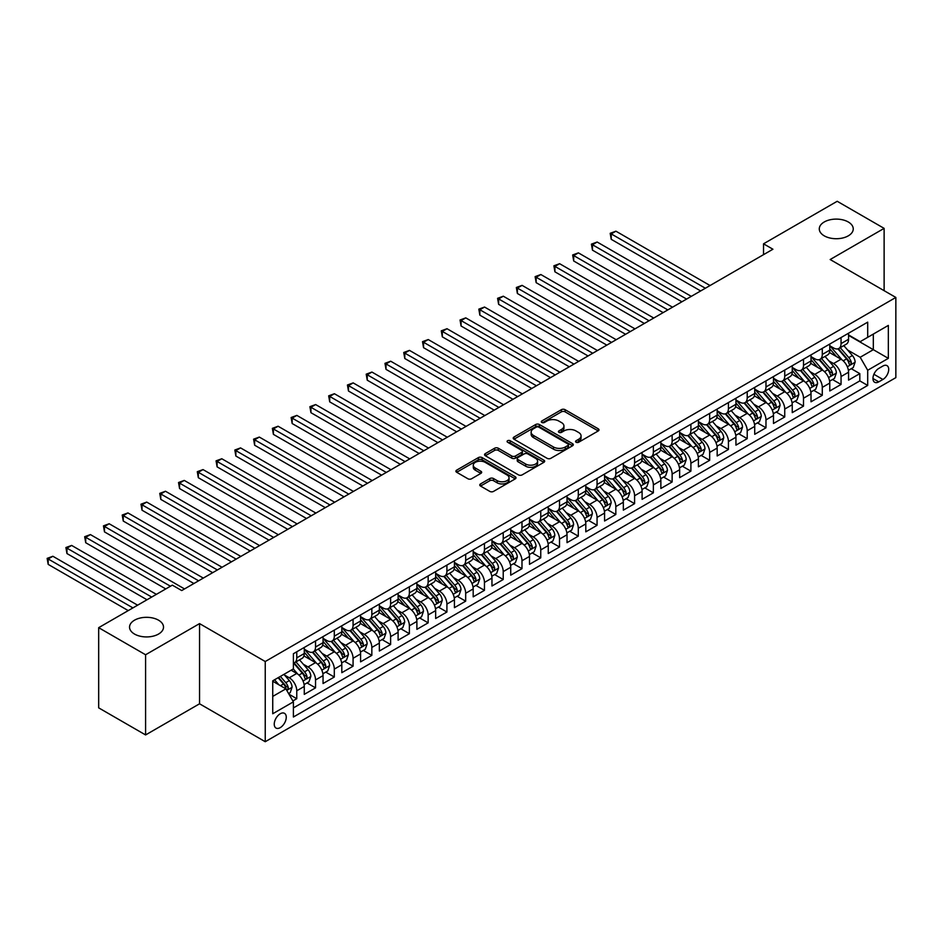 <?xml version="1.0" encoding="UTF-8"?>
<svg xmlns="http://www.w3.org/2000/svg" width="943" height="943" viewBox="0 0 943 943"><rect width="100%" height="100%" fill="white"/><g stroke="black" fill="none" stroke-linecap="round" stroke-linejoin="round"><path stroke-width="1.41" d="M576.09 442.243A1.827 1.049 0 0 0 578.672 442.243L598.239 430.951A2.605 1.509 0 0 0 599.005 429.878A2.605 1.509 0 0 0 598.239 428.817L565.081 409.675A2.605 1.509 0 0 0 561.403 409.675L541.824 420.979A1.827 1.049 0 0 0 541.294 421.721A1.827 1.049 0 0 0 541.824 422.464A1.827 1.049 0 0 0 544.406 422.464L546.94 421.002A8.334 4.809 0 0 1 558.727 421.002L561.498 422.594A8.334 4.809 0 0 1 563.938 426A8.334 4.809 0 0 1 561.498 429.407L558.963 430.868A1.827 1.049 0 0 0 558.421 431.611A1.827 1.049 0 0 0 558.963 432.354A1.827 1.049 0 0 0 561.533 432.354L564.067 430.892A8.334 4.809 0 0 1 575.867 430.892L578.625 432.483A8.334 4.809 0 0 1 581.065 435.89A8.334 4.809 0 0 1 578.625 439.297L576.09 440.758A1.827 1.049 0 0 0 575.56 441.501A1.827 1.049 0 0 0 576.09 442.243L576.09 440.758M158.542 620.188A16.986 9.807 0 0 0 140.024 618.066A16.986 9.807 0 0 0 129.545 627.13A16.986 9.807 0 0 0 134.519 634.061A16.986 9.807 0 0 0 153.025 636.183A16.986 9.807 0 0 0 163.516 627.13A16.986 9.807 0 0 0 158.542 620.188M848.276 221.982A16.986 9.807 0 0 0 829.757 219.849A16.986 9.807 0 0 0 819.278 228.913A16.986 9.807 0 0 0 824.253 235.844A16.986 9.807 0 0 0 842.759 237.978A16.986 9.807 0 0 0 853.25 228.913A16.986 9.807 0 0 0 848.276 221.982M280.248 727.631A8.499 4.904 120 0 0 285.8 720.146A8.499 4.904 120 0 0 284.503 713.344A8.499 4.904 120 0 0 280.248 713.757A8.499 4.904 120 0 0 274.708 721.242A8.499 4.904 120 0 0 276.004 728.055A8.499 4.904 120 0 0 280.248 727.631M480.529 483.912A2.605 1.509 0 0 0 479.763 484.973A2.605 1.509 0 0 0 480.529 486.046L489.83 491.409A2.605 1.509 0 0 0 493.519 491.409L515.255 478.867A2.605 1.509 0 0 0 516.01 477.795A2.605 1.509 0 0 0 515.255 476.734L482.097 457.591A2.605 1.509 0 0 0 478.407 457.591L456.671 470.144A2.605 1.509 0 0 0 455.905 471.205A2.605 1.509 0 0 0 456.671 472.266L467.905 478.761A2.605 1.509 0 0 0 471.594 478.761L480.895 473.386A2.605 1.509 0 0 0 481.661 472.325A2.605 1.509 0 0 0 480.895 471.252L475.319 468.034A6.966 4.02 0 0 1 473.28 465.194A6.966 4.02 0 0 1 477.582 461.481A6.966 4.02 0 0 1 485.173 462.353L507.004 474.954A6.966 4.02 0 0 1 509.055 477.795A6.966 4.02 0 0 1 504.753 481.519A6.966 4.02 0 0 1 497.15 480.647L493.519 478.537A2.605 1.509 0 0 0 489.83 478.537L480.529 483.912L480.529 486.046M199.551 623.606L145.587 654.76L98.673 627.673L98.673 707.851L145.587 734.939L199.551 703.796L265.242 741.717L265.242 661.526L199.551 623.606L199.551 703.796M884.121 290.68L884.121 228.371L830.158 259.525L895.85 297.446L265.242 661.526M884.121 228.371L837.195 201.283L763.535 243.813L763.535 254.645M98.673 627.673L172.333 585.143L181.716 590.554L772.918 249.235L763.535 243.813M547.129 458.333A2.605 1.509 0 0 0 550.806 458.333L572.542 445.78A2.605 1.509 0 0 0 573.309 444.719A2.605 1.509 0 0 0 572.542 443.658L539.384 424.515A2.605 1.509 0 0 0 535.707 424.515L513.959 437.057A2.605 1.509 0 0 0 513.204 438.13A2.605 1.509 0 0 0 513.959 439.19L547.129 458.333M508.336 442.644A1.827 1.049 0 0 1 510.187 442.904L510.187 440.735L543.899 460.196A2.605 1.509 0 0 1 544.665 461.257A2.605 1.509 0 0 1 543.899 462.318L522.163 474.871A2.605 1.509 0 0 1 518.473 474.871L485.315 455.728L485.315 453.607A2.605 1.509 0 0 0 484.549 454.667A2.605 1.509 0 0 0 485.315 455.728M485.315 453.607L494.615 448.231A2.605 1.509 0 0 1 498.305 448.231L511.754 455.999A2.605 1.509 0 0 0 515.432 455.999L521.609 452.428A2.605 1.509 0 0 0 522.375 451.367A2.605 1.509 0 0 0 521.609 450.306L507.605 442.22A1.827 1.049 0 0 1 507.075 441.477A1.827 1.049 0 0 1 508.194 440.499A1.827 1.049 0 0 1 510.187 440.735M292.872 700.944L296.762 698.704L288.982 694.201M284.55 675.07L289.265 677.781A10.621 6.13 60 0 1 296.762 690.783L304.271 686.457L304.271 694.366L315.54 687.86L306.994 682.932M303.316 664.226L308.031 666.949A10.621 6.13 60 0 1 315.54 679.95L323.048 675.624L323.048 683.534L334.305 677.027L325.759 672.1M322.082 653.393L326.797 656.116A10.621 6.13 60 0 1 334.305 669.117L341.814 664.78L341.814 672.689L353.071 666.194L344.537 661.267M340.847 642.56L345.562 645.283A10.621 6.13 60 0 1 353.071 658.285L360.58 653.947L360.58 661.856L371.837 655.361L363.303 650.422M359.625 631.727L364.328 634.439A10.621 6.13 60 0 1 371.837 647.44L379.345 643.114L379.345 651.024L390.614 644.517L382.068 639.59M378.391 620.883L383.106 623.606A10.621 6.13 60 0 1 390.614 636.608L398.111 632.281L398.111 640.191L409.38 633.684L400.834 628.757M397.156 610.05L401.871 612.773A10.621 6.13 60 0 1 409.38 625.775L416.889 621.437L416.889 629.346L428.146 622.851L419.611 617.913M415.922 599.218L420.637 601.94A10.621 6.13 60 0 1 428.146 614.942L435.654 610.604L435.654 618.514L446.911 612.019L438.377 607.08M434.699 588.385L439.403 591.096A10.621 6.13 60 0 1 446.911 604.098L454.42 599.772L454.42 607.681L465.677 601.174L457.143 596.247M453.465 577.54L458.18 580.263A10.621 6.13 60 0 1 465.677 593.265L473.186 588.927L473.186 596.848L484.454 590.342L475.909 585.414M472.231 566.708L476.946 569.431A10.621 6.13 60 0 1 484.454 582.432L491.963 578.094L491.963 586.004L503.22 579.509L494.674 574.57M490.997 555.875L495.712 558.598A10.621 6.13 60 0 1 503.22 571.599L510.729 567.262L510.729 575.171L521.986 568.664L513.452 563.737M509.762 545.03L514.477 547.753A10.621 6.13 60 0 1 521.986 560.755L529.495 556.429L529.495 564.338L540.752 557.832L532.217 552.904M528.54 534.198L533.243 536.921A10.621 6.13 60 0 1 540.752 549.922L548.26 545.584L548.26 553.506L559.517 546.999L550.983 542.072M547.305 523.365L552.02 526.088A10.621 6.13 60 0 1 559.517 539.09L567.026 534.752L567.026 542.661L578.295 536.166L569.749 531.227M566.071 512.532L570.786 515.255A10.621 6.13 60 0 1 578.295 528.257L585.803 523.919L585.803 531.828L597.06 525.322L588.515 520.395M584.837 501.688L589.552 504.411A10.621 6.13 60 0 1 597.06 517.412L604.569 513.086L604.569 520.996L615.826 514.489L607.292 509.562M603.603 490.855L608.318 493.578A10.621 6.13 60 0 1 615.826 506.58L623.335 502.242L623.335 510.151L634.592 503.656L626.058 498.729M622.38 480.022L627.083 482.745A10.621 6.13 60 0 1 634.592 495.747L642.1 491.409L642.1 499.319L653.369 492.824L644.823 487.885M641.146 469.19L645.861 471.901A10.621 6.13 60 0 1 653.369 484.914L660.866 480.576L660.866 488.486L672.135 481.979L663.589 477.052M659.911 458.345L664.626 461.068A10.621 6.13 60 0 1 672.135 474.07L679.644 469.744L679.644 477.653L690.901 471.146L682.367 466.219M678.677 447.512L683.392 450.235A10.621 6.13 60 0 1 690.901 463.237L698.409 458.899L698.409 466.809L709.666 460.314L701.132 455.386M697.455 436.68L702.158 439.403A10.621 6.13 60 0 1 709.666 452.404L717.175 448.066L717.175 455.976L728.432 449.481L719.898 444.542M716.22 425.847L720.935 428.558A10.621 6.13 60 0 1 728.432 441.572L735.941 437.234L735.941 445.143L747.21 438.636L738.664 433.709M734.986 415.003L739.701 417.725A10.621 6.13 60 0 1 747.21 430.727L754.718 426.401L754.718 434.31L765.975 427.804L757.429 422.877M753.752 404.17L758.467 406.893A10.621 6.13 60 0 1 765.975 419.894L773.484 415.557L773.484 423.466L784.741 416.971L776.207 412.044M772.517 393.337L777.232 396.06A10.621 6.13 60 0 1 784.741 409.062L792.25 404.724L792.25 412.633L803.507 406.138L794.973 401.199M791.295 382.504L795.998 385.216A10.621 6.13 60 0 1 803.507 398.229L811.015 393.891L811.015 401.801L822.284 395.294L813.738 390.367M810.061 371.66L814.776 374.383A10.621 6.13 60 0 1 822.284 387.384L829.781 383.058L829.781 390.968L841.05 384.461L841.05 376.552A10.621 6.13 -120 0 0 833.541 363.55L828.826 360.827M832.504 379.534L841.05 384.461M304.271 686.457A10.621 6.13 -120 0 0 296.762 673.455L291.139 670.202M323.048 675.624A10.621 6.13 -120 0 0 315.54 662.611L303.929 655.915M341.814 664.78A10.621 6.13 -120 0 0 334.305 651.778L322.695 645.083M360.58 653.947A10.621 6.13 -120 0 0 353.071 640.945L341.46 634.238M379.345 643.114A10.621 6.13 -120 0 0 371.837 630.113L360.238 623.406M398.111 632.281A10.621 6.13 -120 0 0 390.614 619.268L379.003 612.573M416.889 621.437A10.621 6.13 -120 0 0 409.38 608.435L397.769 601.74M435.654 610.604A10.621 6.13 -120 0 0 428.146 597.603L416.535 590.896M454.42 599.772A10.621 6.13 -120 0 0 446.911 586.77L435.312 580.063M473.186 588.927A10.621 6.13 -120 0 0 465.677 575.925L454.078 569.23M491.963 578.094A10.621 6.13 -120 0 0 484.454 565.093L472.844 558.397M510.729 567.262A10.621 6.13 -120 0 0 503.22 554.26L491.609 547.553M529.495 556.429A10.621 6.13 -120 0 0 521.986 543.427L510.375 536.72M548.26 545.584A10.621 6.13 -120 0 0 540.752 532.583L529.153 525.888M567.026 534.752A10.621 6.13 -120 0 0 559.517 521.75L547.918 515.055M585.803 523.919A10.621 6.13 -120 0 0 578.295 510.917L566.684 504.21M604.569 513.086A10.621 6.13 -120 0 0 597.06 500.085L585.45 493.378M623.335 502.242A10.621 6.13 -120 0 0 615.826 489.24L604.215 482.545M642.1 491.409A10.621 6.13 -120 0 0 634.592 478.407L622.993 471.712M660.866 480.576A10.621 6.13 -120 0 0 653.369 467.575L641.759 460.868M679.644 469.744A10.621 6.13 -120 0 0 672.135 456.742L660.524 450.035M698.409 458.899A10.621 6.13 -120 0 0 690.901 445.898L679.29 439.202M717.175 448.066A10.621 6.13 -120 0 0 709.666 435.065L698.068 428.37M735.941 437.234A10.621 6.13 -120 0 0 728.432 424.232L716.833 417.525M754.718 426.401A10.621 6.13 -120 0 0 747.21 413.388L735.599 406.692M773.484 415.557A10.621 6.13 -120 0 0 765.975 402.555L754.365 395.86M792.25 404.724A10.621 6.13 -120 0 0 784.741 391.722L773.13 385.015M811.015 393.891A10.621 6.13 -120 0 0 803.507 380.889L791.908 374.182M829.781 383.058A10.621 6.13 -120 0 0 822.284 370.045L810.674 363.35M882.896 366.037L878.77 368.43A8.228 4.75 120 0 0 873.395 375.679A8.228 4.75 120 0 0 874.656 382.269A8.228 4.75 120 0 0 878.77 381.856L882.896 379.475A8.228 4.75 120 0 0 888.271 372.226A8.228 4.75 120 0 0 887.009 365.636A8.228 4.75 120 0 0 882.896 366.037M265.242 741.717L895.85 377.636L895.85 297.446M272.739 696.417L285.882 688.838L293.391 701.84L293.391 717.01L867.701 385.439L867.701 370.269L860.193 357.267L847.592 349.994M293.391 701.84L272.739 713.757L272.739 680.822L293.391 668.905L293.391 653.735L867.701 322.152L867.701 337.323L888.341 325.406L888.341 358.352L867.701 370.269M304.271 649.185L308.031 651.342A10.621 6.13 60 0 0 313.335 651.872L320.844 647.535A10.621 6.13 -120 0 0 323.048 642.678L323.048 636.608M323.048 638.34L326.797 640.509A10.621 6.13 60 0 0 332.101 641.04L339.61 636.702A10.621 6.13 -120 0 0 341.814 631.845L341.814 625.775M341.814 627.508L345.562 629.676A10.621 6.13 60 0 0 350.879 630.195L358.375 625.869A10.621 6.13 -120 0 0 360.58 621.001L360.58 614.942M360.58 616.675L364.328 618.844A10.621 6.13 60 0 0 369.644 619.362L377.153 615.025A10.621 6.13 -120 0 0 379.345 610.168L379.345 604.098M379.345 605.83L383.106 607.999A10.621 6.13 60 0 0 388.41 608.53L395.919 604.192A10.621 6.13 -120 0 0 398.111 599.335L398.111 593.265M398.111 594.998L401.871 597.167A10.621 6.13 60 0 0 407.176 597.697L414.684 593.359A10.621 6.13 -120 0 0 416.889 588.503L416.889 582.432M416.889 584.165L420.637 586.334A10.621 6.13 60 0 0 425.941 586.852L433.45 582.526A10.621 6.13 -120 0 0 435.654 577.658L435.654 571.599M435.654 573.332L439.403 575.501A10.621 6.13 60 0 0 444.719 576.02L452.227 571.682A10.621 6.13 -120 0 0 454.42 566.826L454.42 560.755M454.42 562.488L458.18 564.657A10.621 6.13 60 0 0 463.484 565.187L470.993 560.849A10.621 6.13 -120 0 0 473.186 555.993L473.186 549.922M473.186 551.655L476.946 553.824A10.621 6.13 60 0 0 482.25 554.354L489.759 550.017A10.621 6.13 -120 0 0 491.963 545.16L491.963 539.09M491.963 540.822L495.712 542.991A10.621 6.13 60 0 0 501.016 543.51L508.525 539.184A10.621 6.13 -120 0 0 510.729 534.316L510.729 528.257M510.729 529.99L514.477 532.158A10.621 6.13 60 0 0 519.793 532.677L527.29 528.339A10.621 6.13 -120 0 0 529.495 523.483L529.495 517.412M529.495 519.145L533.243 521.314A10.621 6.13 60 0 0 538.559 521.844L546.068 517.507A10.621 6.13 -120 0 0 548.26 512.65L548.26 506.58M548.26 508.312L552.02 510.481A10.621 6.13 60 0 0 557.325 511.012L564.833 506.674A10.621 6.13 -120 0 0 567.026 501.817L567.026 495.747M567.026 497.48L570.786 499.649A10.621 6.13 60 0 0 576.09 500.167L583.599 495.841A10.621 6.13 -120 0 0 585.803 490.973L585.803 484.914M585.803 486.647L589.552 488.816A10.621 6.13 60 0 0 594.856 489.334L602.365 484.997A10.621 6.13 -120 0 0 604.569 480.14L604.569 474.07M604.569 475.802L608.318 477.971A10.621 6.13 60 0 0 613.634 478.502L621.131 474.164A10.621 6.13 -120 0 0 623.335 469.308L623.335 463.237M623.335 464.97L627.083 467.139A10.621 6.13 60 0 0 632.399 467.669L639.908 463.331A10.621 6.13 -120 0 0 642.1 458.475L642.1 452.404M642.1 454.137L645.861 456.306A10.621 6.13 60 0 0 651.165 456.825L658.674 452.499A10.621 6.13 -120 0 0 660.866 447.63L660.866 441.572M660.866 443.304L664.626 445.461A10.621 6.13 60 0 0 669.931 445.992L677.439 441.654A10.621 6.13 -120 0 0 679.644 436.798L679.644 430.727M679.644 432.46L683.392 434.629A10.621 6.13 60 0 0 688.696 435.159L696.205 430.821A10.621 6.13 -120 0 0 698.409 425.965L698.409 419.894M698.409 421.627L702.158 423.796A10.621 6.13 60 0 0 707.474 424.326L714.983 419.989A10.621 6.13 -120 0 0 717.175 415.132L717.175 409.062M717.175 410.794L720.935 412.963A10.621 6.13 60 0 0 726.24 413.482L733.748 409.156A10.621 6.13 -120 0 0 735.941 404.288L735.941 398.217M735.941 399.962L739.701 402.119A10.621 6.13 60 0 0 745.005 402.649L752.514 398.311A10.621 6.13 -120 0 0 754.718 393.455L754.718 387.384M754.718 389.117L758.467 391.286A10.621 6.13 60 0 0 763.771 391.816L771.28 387.479A10.621 6.13 -120 0 0 773.484 382.622L773.484 376.552M773.484 378.284L777.232 380.453A10.621 6.13 60 0 0 782.549 380.984L790.045 376.646A10.621 6.13 -120 0 0 792.25 371.79L792.25 365.719M792.25 367.452L795.998 369.621A10.621 6.13 60 0 0 801.314 370.139L808.823 365.813A10.621 6.13 -120 0 0 811.015 360.945L811.015 354.874M811.015 356.619L814.776 358.776A10.621 6.13 60 0 0 820.08 359.307L827.589 354.969A10.621 6.13 -120 0 0 829.781 350.112L829.781 344.042M293.391 707.91L859.816 380.889L859.816 373.628L848.559 380.123L848.559 372.214A10.621 6.13 -120 0 0 841.05 359.212L829.439 352.517M829.781 345.775L833.541 347.943A10.621 6.13 -120 0 0 838.846 348.474A10.621 6.13 -120 0 0 841.05 343.606L841.05 337.547M838.846 348.474L846.354 344.136A10.621 6.13 -120 0 0 848.559 339.28L848.559 333.209M296.762 651.778L296.762 657.849A10.621 6.13 60 0 1 294.57 662.705A10.621 6.13 60 0 1 293.391 663.141M294.57 662.705L302.078 658.379A10.621 6.13 -120 0 0 304.271 653.511L304.271 647.44M315.54 640.945L315.54 647.016A10.621 6.13 60 0 1 313.335 651.872M334.305 630.113L334.305 636.171A10.621 6.13 60 0 1 332.101 641.04M353.071 619.268L353.071 625.339A10.621 6.13 60 0 1 350.879 630.195M371.837 608.435L371.837 614.506A10.621 6.13 60 0 1 369.644 619.362M390.614 597.603L390.614 603.673A10.621 6.13 60 0 1 388.41 608.53M409.38 586.77L409.38 592.829A10.621 6.13 60 0 1 407.176 597.697M428.146 575.925L428.146 581.996A10.621 6.13 60 0 1 425.941 586.852M446.911 565.093L446.911 571.163A10.621 6.13 60 0 1 444.719 576.02M465.677 554.26L465.677 560.331A10.621 6.13 60 0 1 463.484 565.187M484.454 543.427L484.454 549.486A10.621 6.13 60 0 1 482.25 554.354M503.22 532.583L503.22 538.653A10.621 6.13 60 0 1 501.016 543.51M521.986 521.75L521.986 527.821A10.621 6.13 60 0 1 519.793 532.677M540.752 510.917L540.752 516.988A10.621 6.13 60 0 1 538.559 521.844M559.517 500.085L559.517 506.143A10.621 6.13 60 0 1 557.325 511.012M578.295 489.24L578.295 495.311A10.621 6.13 60 0 1 576.09 500.167M597.06 478.407L597.06 484.478A10.621 6.13 60 0 1 594.856 489.334M615.826 467.575L615.826 473.645A10.621 6.13 60 0 1 613.634 478.502M634.592 456.73L634.592 462.801A10.621 6.13 60 0 1 632.399 467.669M653.369 445.898L653.369 451.968A10.621 6.13 60 0 1 651.165 456.825M672.135 435.065L672.135 441.135A10.621 6.13 60 0 1 669.931 445.992M690.901 424.232L690.901 430.303A10.621 6.13 60 0 1 688.696 435.159M709.666 413.388L709.666 419.458A10.621 6.13 60 0 1 707.474 424.326M728.432 402.555L728.432 408.625A10.621 6.13 60 0 1 726.24 413.482M747.21 391.722L747.21 397.793A10.621 6.13 60 0 1 745.005 402.649M765.975 380.889L765.975 386.948A10.621 6.13 60 0 1 763.771 391.816M784.741 370.045L784.741 376.116A10.621 6.13 60 0 1 782.549 380.984M803.507 359.212L803.507 365.283A10.621 6.13 60 0 1 801.314 370.139M822.284 348.38L822.284 354.45A10.621 6.13 60 0 1 820.08 359.307M822.284 387.384L822.284 395.294M803.507 398.229L803.507 406.138M784.741 409.062L784.741 416.971M765.975 419.894L765.975 427.804M747.21 430.727L747.21 438.636M728.432 441.572L728.432 449.481M709.666 452.404L709.666 460.314M690.901 463.237L690.901 471.146M672.135 474.07L672.135 481.979M653.369 484.914L653.369 492.824M634.592 495.747L634.592 503.656M615.826 506.58L615.826 514.489M597.06 517.412L597.06 525.322M578.295 528.257L578.295 536.166M559.517 539.09L559.517 546.999M540.752 549.922L540.752 557.832M521.986 560.755L521.986 568.664M503.22 571.599L503.22 579.509M484.454 582.432L484.454 590.342M465.677 593.265L465.677 601.174M446.911 604.098L446.911 612.019M428.146 614.942L428.146 622.851M409.38 625.775L409.38 633.684M390.614 636.608L390.614 644.517M371.837 647.44L371.837 655.361M353.071 658.285L353.071 666.194M334.305 669.117L334.305 677.027M315.54 679.95L315.54 687.86M296.762 690.783L296.762 698.704M285.882 688.838L272.739 681.259M860.193 357.267L873.324 349.676L873.324 334.081L888.341 325.406M848.559 335.378L888.341 358.352M848.559 334.942L860.193 341.661L867.701 337.323M145.587 654.76L145.587 734.939M851.27 368.701L859.816 373.628M859.816 380.889L867.701 385.439M576.821 442.503L578.625 441.465A8.334 4.809 0 0 0 581.065 438.059L581.065 435.89M563.938 426L563.938 428.169A8.334 4.809 0 0 1 561.498 431.576L559.682 432.613M598.239 428.817L598.239 430.951L565.081 411.843A2.605 1.509 0 0 0 561.403 411.843L542.555 422.723M572.542 443.658L572.542 445.78L539.384 426.684A2.605 1.509 0 0 0 535.707 426.684L513.994 439.214M567.945 445.461A1.827 1.049 0 0 0 568.476 444.719A1.827 1.049 0 0 0 567.945 443.976L538.83 427.167A1.827 1.049 0 0 0 536.249 427.167L533.585 428.711A8.334 4.809 0 0 0 531.145 432.118A8.334 4.809 0 0 0 533.585 435.525L553.482 447.006A8.334 4.809 0 0 0 565.27 447.006L567.945 445.461L567.945 447.63A1.827 1.049 0 0 0 568.476 446.888L568.476 444.719M531.145 432.118L531.145 434.287A8.334 4.809 0 0 0 533.585 437.682L533.585 435.525M567.945 447.63L565.27 449.174A8.334 4.809 0 0 1 553.482 449.174L533.585 437.682M485.35 455.752L494.615 450.4L494.615 448.231M522.375 451.367L522.375 453.536A2.605 1.509 0 0 1 521.609 454.597L515.432 458.157A2.605 1.509 0 0 1 511.754 458.157L498.305 450.4A2.605 1.509 0 0 0 494.615 450.4M510.187 442.904L543.863 462.341M525.711 464.05A6.966 4.02 0 0 0 533.302 464.923A6.966 4.02 0 0 0 537.604 461.21A6.966 4.02 0 0 0 535.565 458.357L527.868 453.925A2.605 1.509 0 0 0 524.19 453.925L518.013 457.485A2.605 1.509 0 0 0 517.247 458.546A2.605 1.509 0 0 0 518.013 459.606L525.711 464.05L525.711 466.219A6.966 4.02 0 0 0 533.302 467.091A6.966 4.02 0 0 0 537.604 463.378L537.604 461.21M517.247 458.546L517.247 460.714A2.605 1.509 0 0 0 518.013 461.775L518.013 459.606M525.711 466.219L518.013 461.775M509.055 477.795L509.055 479.963A6.966 4.02 0 0 1 504.753 483.688A6.966 4.02 0 0 1 497.15 482.816L493.519 480.706A2.605 1.509 0 0 0 489.83 480.706L480.565 486.058M473.28 465.194L473.28 467.363A6.966 4.02 0 0 0 475.319 470.203L475.319 468.034M480.895 471.252L480.895 473.386L475.319 470.203M515.255 476.734L515.255 478.867L482.097 459.76A2.605 1.509 0 0 0 478.407 459.76L456.707 472.29M848.394 370.363L853.25 367.558L855.124 362.136A7.037 4.067 -120 0 0 852.378 355.535L843.808 345.609M842.087 359.896L831.915 348.132A20.31 11.729 -120 0 0 829.781 345.892M836.512 356.595L830.818 350.006A16.856 9.736 -120 0 0 829.781 348.875M710.044 285.529L615.92 231.188L611.229 233.899L611.229 239.322L700.661 290.951M837.891 348.851L846.566 358.894A7.037 4.067 60 0 1 849.077 363.739C850.126 365.153 850.881 364.717 851.329 362.442A7.037 4.067 -120 0 0 848.818 357.597L840.237 347.661M838.398 348.686L847.722 359.483A3.583 2.075 60 0 1 848.629 360.886L851.329 362.442M849.077 363.739L849.584 364.576M611.229 239.322L610.192 233.298L705.352 288.24M610.192 233.298L615.92 231.188M829.628 381.196L834.472 378.391L836.358 372.98A7.037 4.067 -120 0 0 833.612 366.367L825.042 356.442M823.322 370.74L813.149 358.965A20.31 11.729 -120 0 0 811.015 356.725M817.746 367.428L812.053 360.851A16.856 9.736 -120 0 0 811.015 359.719M691.278 296.361L597.155 242.021L592.463 244.732L592.463 250.154L681.895 301.784M819.125 359.684L827.801 369.727A7.037 4.067 60 0 1 830.3 374.571C831.361 375.986 832.115 375.562 832.551 373.275A7.037 4.067 -120 0 0 830.052 368.43L821.471 358.505M819.632 359.519L828.956 370.316A3.583 2.075 60 0 1 829.852 371.719L832.551 373.275M830.3 374.571L830.818 375.408M592.463 250.154L591.426 244.143L686.587 299.072M591.426 244.143L597.155 242.021M810.862 392.029L815.707 389.235L817.581 383.813A7.037 4.067 -120 0 0 814.846 377.212L806.277 367.275M804.556 381.573L794.383 369.797A20.31 11.729 -120 0 0 792.25 367.57M798.98 378.273L793.287 371.683A16.856 9.736 -120 0 0 792.25 370.552M672.512 307.206L578.389 252.865L573.698 255.577L573.698 260.987L663.118 312.616M800.359 370.528L809.023 380.571A7.037 4.067 60 0 1 811.534 385.416C812.595 386.83 813.349 386.394 813.785 384.107A7.037 4.067 -120 0 0 811.286 379.263L802.705 369.338M800.866 370.363L810.19 381.149A3.583 2.075 60 0 1 811.086 382.552L813.785 384.107M811.534 385.416L812.053 386.241M573.698 260.987L572.66 254.975L667.821 309.917M572.66 254.975L578.389 252.865M792.096 402.861L796.941 400.068L798.815 394.646A7.037 4.067 -120 0 0 796.081 388.044L787.499 378.119M785.79 392.406L775.617 380.63A20.31 11.729 -120 0 0 773.484 378.402M780.203 389.105L774.521 382.516A16.856 9.736 -120 0 0 773.484 381.385M653.735 318.039L559.612 263.698L554.92 266.409L554.92 271.82L644.352 323.461M781.582 381.361L790.258 391.404A7.037 4.067 60 0 1 792.768 396.249C793.829 397.663 794.572 397.227 795.02 394.952A7.037 4.067 -120 0 0 792.509 390.107L783.939 380.17M782.101 381.196L791.413 391.982A3.583 2.075 60 0 1 792.32 393.384L795.02 394.952M792.768 396.249L793.275 397.086M554.92 271.82L553.895 265.808L649.043 320.75M553.895 265.808L559.612 263.698M773.319 413.706L778.175 410.9L780.05 405.478A7.037 4.067 -120 0 0 777.315 398.877L768.734 388.952M767.013 403.239L756.852 391.475A20.31 11.729 -120 0 0 754.718 389.235M761.437 399.938L755.756 393.349A16.856 9.736 -120 0 0 754.718 392.217M634.969 328.871L540.846 274.531L536.154 277.242L536.154 282.664L625.586 334.293M762.816 392.194L771.492 402.237A7.037 4.067 60 0 1 774.003 407.081C775.052 408.496 775.806 408.06 776.254 405.785A7.037 4.067 -120 0 0 773.743 400.94L765.174 391.015M763.323 392.029L772.647 402.826A3.583 2.075 60 0 1 773.555 404.229L776.254 405.785M774.003 407.081L774.509 407.918M536.154 282.664L535.129 276.641L630.278 331.582M535.129 276.641L540.846 274.531M754.553 424.539L759.41 421.733L761.284 416.323A7.037 4.067 -120 0 0 758.537 409.71L749.968 399.785M748.247 414.083L738.074 402.307A20.31 11.729 -120 0 0 735.941 400.068M742.671 410.771L736.978 404.193A16.856 9.736 -120 0 0 735.941 403.062M616.203 339.716L522.08 285.364L517.389 288.075L517.389 293.497L606.82 345.126M744.051 403.026L752.726 413.069A7.037 4.067 60 0 1 755.237 417.914C756.286 419.329 757.04 418.904 757.488 416.617A7.037 4.067 -120 0 0 754.978 411.773L746.396 401.848M744.557 402.873L753.881 413.659A3.583 2.075 60 0 1 754.777 415.061L757.488 416.617M755.237 417.914L755.744 418.751M517.389 293.497L516.351 287.485L611.512 342.415M516.351 287.485L522.08 285.364M735.788 435.371L740.632 432.578L742.518 427.155A7.037 4.067 -120 0 0 739.772 420.554L731.202 410.618M729.481 424.916L719.309 413.14A20.31 11.729 -120 0 0 717.175 410.912M723.906 421.615L718.212 415.026A16.856 9.736 -120 0 0 717.175 413.894M597.438 350.548L503.314 296.208L498.623 298.919L498.623 304.33L588.055 355.959M725.285 413.871L733.96 423.914A7.037 4.067 60 0 1 736.459 428.759C737.52 430.173 738.275 429.737 738.711 427.45A7.037 4.067 -120 0 0 736.212 422.605L727.631 412.68M725.792 413.706L735.116 424.491A3.583 2.075 60 0 1 736.011 425.894L738.711 427.45M736.459 428.759L736.978 429.584M498.623 304.33L497.586 298.318L592.746 353.26M497.586 298.318L503.314 296.208M717.022 446.204L721.866 443.41L723.741 437.988A7.037 4.067 -120 0 0 721.006 431.387L712.425 421.462M710.716 435.749L700.543 423.973A20.31 11.729 -120 0 0 698.409 421.745M705.14 432.448L699.447 425.859A16.856 9.736 -120 0 0 698.409 424.727M578.66 361.381L484.549 307.041L479.857 309.752L479.857 315.162L569.277 366.803M706.519 424.704L715.183 434.747A7.037 4.067 60 0 1 717.694 439.591C718.755 441.006 719.497 440.57 719.945 438.295A7.037 4.067 -120 0 0 717.434 433.45L708.865 423.513M707.026 424.539L716.338 435.324A3.583 2.075 60 0 1 717.246 436.727L719.945 438.295M717.694 439.591L718.212 440.428M479.857 315.162L478.82 309.151L573.969 364.092M478.82 309.151L484.549 307.041M698.256 457.049L703.101 454.243L704.975 448.821A7.037 4.067 -120 0 0 702.24 442.22L693.659 432.295M691.938 446.581L681.777 434.817A20.31 11.729 -120 0 0 679.644 432.578M686.363 443.281L680.681 436.692A16.856 9.736 -120 0 0 679.644 435.56M559.894 372.214L465.771 317.874L461.08 320.585L461.08 326.007L550.512 377.636M687.742 435.536L696.417 445.579A7.037 4.067 60 0 1 698.928 450.424C699.989 451.838 700.732 451.402 701.179 449.127A7.037 4.067 -120 0 0 698.669 444.283L690.099 434.358M688.26 435.371L697.572 446.169A3.583 2.075 60 0 1 698.48 447.571L701.179 449.127M698.928 450.424L699.435 451.261M461.08 326.007L460.054 319.995L555.203 374.925M460.054 319.995L465.771 317.874M679.479 467.881L684.335 465.076L686.209 459.665A7.037 4.067 -120 0 0 683.475 453.053L674.893 443.127M673.172 457.426L663.012 445.65A20.31 11.729 -120 0 0 660.866 443.41M667.597 454.113L661.915 447.536A16.856 9.736 -120 0 0 660.866 446.404M541.129 383.058L447.006 328.718L442.314 331.417L442.314 336.84L531.746 388.469M668.976 446.369L677.652 456.412A7.037 4.067 60 0 1 680.162 461.257C681.211 462.671 681.966 462.247 682.414 459.96A7.037 4.067 -120 0 0 679.903 455.115L671.333 445.19M669.483 446.216L678.807 457.001A3.583 2.075 60 0 1 679.714 458.404L682.414 459.96M680.162 461.257L680.669 462.094M442.314 336.84L441.289 330.828L536.437 385.758M441.289 330.828L447.006 328.718M660.713 478.714L665.569 475.92L667.444 470.498A7.037 4.067 -120 0 0 664.697 463.897L656.128 453.96M654.407 468.258L644.234 456.483A20.31 11.729 -120 0 0 642.1 454.255M648.831 464.958L643.138 458.369A16.856 9.736 -120 0 0 642.1 457.237M522.363 393.891L428.24 339.551L423.548 342.262L423.548 347.672L512.98 399.302M650.21 457.214L658.886 467.256A7.037 4.067 60 0 1 661.385 472.101C662.446 473.516 663.2 473.08 663.648 470.793A7.037 4.067 -120 0 0 661.137 465.948L652.556 456.023M650.717 457.049L660.041 467.834A3.583 2.075 60 0 1 660.937 469.237L663.648 470.793M661.385 472.101L661.903 472.926M423.548 347.672L422.511 341.661L517.672 396.602M422.511 341.661L428.24 339.551M641.947 489.547L646.792 486.753L648.666 481.331A7.037 4.067 -120 0 0 645.931 474.73L637.362 464.805M635.641 479.091L625.468 467.315A20.31 11.729 -120 0 0 623.335 465.088M630.065 475.791L624.372 469.201A16.856 9.736 -120 0 0 623.335 468.07M503.597 404.724L409.474 350.383L404.783 353.095L404.783 358.505L494.215 410.146M631.445 468.046L640.108 478.089A7.037 4.067 60 0 1 642.619 482.934C643.68 484.348 644.434 483.912 644.871 481.637A7.037 4.067 -120 0 0 642.372 476.793L633.79 466.856M631.951 467.881L641.275 478.667A3.583 2.075 60 0 1 642.171 480.07L644.871 481.637M642.619 482.934L643.138 483.771M404.783 358.505L403.745 352.493L498.906 407.435M403.745 352.493L409.474 350.383M623.182 500.391L628.026 497.586L629.9 492.163A7.037 4.067 -120 0 0 627.166 485.562L618.584 475.637M616.875 489.936L606.703 478.16A20.31 11.729 -120 0 0 604.569 475.92M611.288 486.623L605.606 480.034A16.856 9.736 -120 0 0 604.569 478.903M484.82 415.557L390.708 361.216L386.005 363.927L386.005 369.35L475.437 420.979M612.667 478.879L621.343 488.922A7.037 4.067 60 0 1 623.853 493.767C624.914 495.181 625.657 494.745 626.105 492.47A7.037 4.067 -120 0 0 623.594 487.625L615.025 477.7M613.186 478.714L622.498 489.511A3.583 2.075 60 0 1 623.406 490.914L626.105 492.47M623.853 493.767L624.36 494.603M386.005 369.35L384.98 363.338L480.128 418.268M384.98 363.338L390.708 361.216M604.404 511.224L609.261 508.418L611.135 503.008A7.037 4.067 -120 0 0 608.4 496.395L599.819 486.47M598.098 500.768L587.937 488.993A20.31 11.729 -120 0 0 585.803 486.765M592.522 497.456L586.841 490.879A16.856 9.736 -120 0 0 585.803 489.747M466.054 426.401L371.931 372.061L367.24 374.76L367.24 380.182L456.671 431.811M593.901 489.712L602.577 499.755A7.037 4.067 60 0 1 605.088 504.599C606.137 506.014 606.891 505.589 607.339 503.303A7.037 4.067 -120 0 0 604.828 498.458L596.259 488.533M594.42 489.558L603.732 500.344A3.583 2.075 60 0 1 604.64 501.747L607.339 503.303M605.088 504.599L605.595 505.436M367.24 380.182L366.214 374.171L461.363 429.1M366.214 374.171L371.931 372.061M585.638 522.057L590.495 519.263L592.369 513.841A7.037 4.067 -120 0 0 589.623 507.24L581.053 497.303M579.332 511.601L569.159 499.825A20.31 11.729 -120 0 0 567.026 497.598M573.757 508.301L568.063 501.711A16.856 9.736 -120 0 0 567.026 500.58M447.288 437.234L353.165 382.893L348.474 385.604L348.474 391.015L437.906 442.644M575.136 500.556L583.811 510.599A7.037 4.067 60 0 1 586.322 515.444C587.371 516.858 588.126 516.422 588.573 514.135A7.037 4.067 -120 0 0 586.063 509.291L577.481 499.366M575.643 500.391L584.966 511.177A3.583 2.075 60 0 1 585.874 512.579L588.573 514.135M586.322 515.444L586.829 516.269M348.474 391.015L347.437 385.003L442.597 439.945M347.437 385.003L353.165 382.893M566.873 532.889L571.717 530.096L573.603 524.673A7.037 4.067 -120 0 0 570.857 518.072L562.287 508.147M560.566 522.434L550.394 510.658A20.31 11.729 -120 0 0 548.26 508.43M554.991 519.133L549.298 512.544A16.856 9.736 -120 0 0 548.26 511.412M428.523 448.066L334.4 393.726L329.708 396.437L329.708 401.859L419.14 453.489M556.37 511.389L565.046 521.432A7.037 4.067 60 0 1 567.545 526.277C568.605 527.691 569.36 527.255 569.796 524.98A7.037 4.067 -120 0 0 567.297 520.135L558.716 510.198M556.877 511.224L566.201 522.009A3.583 2.075 60 0 1 567.097 523.412L569.796 524.98M567.545 526.277L568.063 527.113M329.708 401.859L328.671 395.836L423.831 450.778M328.671 395.836L334.4 393.726M548.107 543.734L552.952 540.928L554.826 535.506A7.037 4.067 -120 0 0 552.091 528.905L543.522 518.98M541.801 533.278L531.628 521.503A20.31 11.729 -120 0 0 529.495 519.263M536.225 529.966L530.532 523.389A16.856 9.736 -120 0 0 529.495 522.245M409.757 458.899L315.634 404.559L310.942 407.27L310.942 412.692L400.362 464.321M537.604 522.222L546.268 532.265A7.037 4.067 60 0 1 548.779 537.109C549.84 538.524 550.594 538.088 551.03 535.813A7.037 4.067 -120 0 0 548.52 530.968L539.95 521.043M538.111 522.057L547.435 532.854A3.583 2.075 60 0 1 548.331 534.257L551.03 535.813M548.779 537.109L549.298 537.946M310.942 412.692L309.905 406.681L405.054 461.61M309.905 406.681L315.634 404.559M529.341 554.567L534.186 551.761L536.06 546.351A7.037 4.067 -120 0 0 533.325 539.738L524.744 529.813M523.035 544.111L512.862 532.335A20.31 11.729 -120 0 0 510.729 530.107M517.448 540.799L511.766 534.221A16.856 9.736 -120 0 0 510.729 533.09M390.98 469.744L296.856 415.403L292.165 418.103L292.165 423.525L381.597 475.154M518.827 533.066L527.502 543.097A7.037 4.067 60 0 1 530.013 547.954C531.074 549.356 531.817 548.932 532.265 546.645A7.037 4.067 -120 0 0 529.754 541.801L521.184 531.876M519.345 532.901L528.658 543.687A3.583 2.075 60 0 1 529.565 545.089L532.265 546.645M530.013 547.954L530.52 548.779M292.165 423.525L291.139 417.513L386.288 472.443M291.139 417.513L296.856 415.403M510.564 565.399L515.42 562.606L517.294 557.183A7.037 4.067 -120 0 0 514.56 550.582L505.978 540.645M504.257 554.944L494.097 543.168A20.31 11.729 -120 0 0 491.963 540.94M498.682 551.643L493 545.054A16.856 9.736 -120 0 0 491.963 543.922M372.214 480.576L278.091 426.236L273.399 428.947L273.399 434.358L362.831 485.987M500.061 543.899L508.737 553.942A7.037 4.067 60 0 1 511.247 558.786C512.297 560.201 513.051 559.765 513.499 557.478A7.037 4.067 -120 0 0 510.988 552.633L502.419 542.708M500.568 543.734L509.892 554.519A3.583 2.075 60 0 1 510.8 555.922L513.499 557.478M511.247 558.786L511.754 559.623M273.399 434.358L272.374 428.346L367.522 483.287M272.374 428.346L278.091 426.236M491.798 576.232L496.655 573.438L498.529 568.016A7.037 4.067 -120 0 0 495.782 561.415L487.213 551.49M485.492 565.776L475.319 554.001A20.31 11.729 -120 0 0 473.186 551.773M479.916 562.476L474.223 555.887A16.856 9.736 -120 0 0 473.186 554.755M353.448 491.409L259.325 437.069L254.634 439.78L254.634 445.202L344.065 496.831M481.295 554.732L489.971 564.774A7.037 4.067 60 0 1 492.482 569.619C493.531 571.034 494.285 570.598 494.733 568.323A7.037 4.067 -120 0 0 492.222 563.478L483.641 553.541M481.802 554.567L491.126 565.364A3.583 2.075 60 0 1 492.022 566.755L494.733 568.323M492.482 569.619L492.989 570.456M254.634 445.202L253.596 439.179L348.757 494.12M253.596 439.179L259.325 437.069M473.032 587.076L477.877 584.271L479.751 578.861A7.037 4.067 -120 0 0 477.017 572.248L468.447 562.323M466.726 576.621L456.553 564.845A20.31 11.729 -120 0 0 454.42 562.606M461.151 573.309L455.457 566.731A16.856 9.736 -120 0 0 454.42 565.588M334.682 502.242L240.559 447.901L235.868 450.613L235.868 456.035L325.3 507.664M462.53 565.564L471.205 575.607A7.037 4.067 60 0 1 473.704 580.452C474.765 581.866 475.52 581.43 475.956 579.155A7.037 4.067 -120 0 0 473.457 574.311L464.875 564.385M463.037 565.399L472.36 576.197A3.583 2.075 60 0 1 473.256 577.599L475.956 579.155M473.704 580.452L474.223 581.289M235.868 456.035L234.831 450.023L329.991 504.953M234.831 450.023L240.559 447.901M454.267 597.909L459.111 595.104L460.986 589.693A7.037 4.067 -120 0 0 458.251 583.092L449.67 573.155M447.96 587.454L437.788 575.678A20.31 11.729 -120 0 0 435.654 573.45M442.385 584.153L436.692 577.564A16.856 9.736 -120 0 0 435.654 576.432M315.905 513.086L221.794 458.746L217.102 461.445L217.102 466.868L306.522 518.497M443.764 576.409L452.428 586.44A7.037 4.067 60 0 1 454.939 591.296C455.999 592.711 456.742 592.275 457.19 589.988A7.037 4.067 -120 0 0 454.679 585.143L446.11 575.218M444.271 576.244L453.583 587.029A3.583 2.075 60 0 1 454.491 588.432L457.19 589.988M454.939 591.296L455.445 592.121M217.102 466.868L216.065 460.856L311.214 515.786M216.065 460.856L221.794 458.746M435.489 608.742L440.346 605.948L442.22 600.526A7.037 4.067 -120 0 0 439.485 593.925L430.904 583.988M429.183 598.286L419.022 586.511A20.31 11.729 -120 0 0 416.889 584.283M423.607 594.986L417.926 588.397A16.856 9.736 -120 0 0 416.889 587.265M297.139 523.919L203.016 469.579L198.325 472.29L198.325 477.7L287.756 529.341M424.987 587.241L433.662 597.284A7.037 4.067 60 0 1 436.173 602.129C437.234 603.544 437.976 603.107 438.424 600.821A7.037 4.067 -120 0 0 435.914 595.976L427.344 586.051M425.505 587.076L434.817 597.862A3.583 2.075 60 0 1 435.725 599.265L438.424 600.821M436.173 602.129L436.68 602.966M198.325 477.7L197.299 471.689L292.448 526.63M197.299 471.689L203.016 469.579M416.723 619.586L421.58 616.781L423.454 611.359A7.037 4.067 -120 0 0 420.708 604.758L412.138 594.833M410.417 609.119L400.245 597.343A20.31 11.729 -120 0 0 398.111 595.116M404.842 605.819L399.16 599.229A16.856 9.736 -120 0 0 398.111 598.098M278.374 534.752L184.25 480.411L179.559 483.122L179.559 488.545L268.991 540.174M406.221 598.074L414.896 608.117A7.037 4.067 60 0 1 417.407 612.962C418.456 614.376 419.211 613.94 419.659 611.665A7.037 4.067 -120 0 0 417.148 606.82L408.567 596.884M406.728 597.909L416.052 608.707A3.583 2.075 60 0 1 416.959 610.097L419.659 611.665M417.407 612.962L417.914 613.799M179.559 488.545L178.533 482.521L273.682 537.463M178.533 482.521L184.25 480.411M397.958 630.419L402.802 627.614L404.688 622.203A7.037 4.067 -120 0 0 401.942 615.59L393.372 605.665M391.651 619.964L381.479 608.188A20.31 11.729 -120 0 0 379.345 605.948M386.076 616.651L380.383 610.074A16.856 9.736 -120 0 0 379.345 608.942M259.608 545.584L165.485 491.244L160.793 493.955L160.793 499.377L250.225 551.007M387.455 608.907L396.131 618.95A7.037 4.067 60 0 1 398.63 623.795C399.691 625.209 400.445 624.785 400.893 622.498A7.037 4.067 -120 0 0 398.382 617.653L389.801 607.728M387.962 608.742L397.286 619.539A3.583 2.075 60 0 1 398.182 620.942L400.893 622.498M398.63 623.795L399.148 624.631M160.793 499.377L159.756 493.366L254.916 548.296M159.756 493.366L165.485 491.244M379.192 641.252L384.037 638.446L385.911 633.036A7.037 4.067 -120 0 0 383.176 626.435L374.607 616.498M372.886 630.796L362.713 619.021A20.31 11.729 -120 0 0 360.58 616.793M367.31 627.496L361.617 620.907A16.856 9.736 -120 0 0 360.58 619.775M240.842 556.429L146.719 502.089L142.028 504.788L142.028 510.21L231.448 561.839M368.689 619.751L377.353 629.794A7.037 4.067 60 0 1 379.864 634.639C380.925 636.053 381.679 635.617 382.115 633.331A7.037 4.067 -120 0 0 379.616 628.486L371.035 618.561M369.196 619.586L378.52 630.372A3.583 2.075 60 0 1 379.416 631.775L382.115 633.331M379.864 634.639L380.383 635.464M142.028 510.21L140.99 504.199L236.151 559.128M140.99 504.199L146.719 502.089M360.426 652.085L365.271 649.291L367.145 643.869A7.037 4.067 -120 0 0 364.411 637.268L355.829 627.343M354.12 641.629L343.947 629.853A20.31 11.729 -120 0 0 341.814 627.625M348.533 638.328L342.851 631.739A16.856 9.736 -120 0 0 341.814 630.608M222.065 567.262L127.942 512.921L123.25 515.632L123.25 521.043L212.682 572.684M349.912 630.584L358.588 640.627A7.037 4.067 60 0 1 361.098 645.472C362.159 646.886 362.902 646.45 363.35 644.175A7.037 4.067 -120 0 0 360.839 639.319L352.269 629.394M350.431 630.419L359.743 641.205A3.583 2.075 60 0 1 360.65 642.607L363.35 644.175M361.098 645.472L361.605 646.309M123.25 521.043L122.225 515.031L217.373 569.973M122.225 515.031L127.942 512.921M341.649 662.929L346.505 660.124L348.38 654.701A7.037 4.067 -120 0 0 345.645 648.1L337.064 638.175M335.343 652.462L325.182 640.686A20.31 11.729 -120 0 0 323.048 638.458M329.767 649.161L324.086 642.572A16.856 9.736 -120 0 0 323.048 641.44M203.299 578.094L109.176 523.754L104.484 526.465L104.484 531.887L193.916 583.517M331.146 641.417L339.822 651.46A7.037 4.067 60 0 1 342.333 656.304C343.382 657.719 344.136 657.283 344.584 655.008A7.037 4.067 -120 0 0 342.073 650.163L333.504 640.226M331.653 641.252L340.977 652.049A3.583 2.075 60 0 1 341.885 653.44L344.584 655.008M342.333 656.304L342.839 657.141M104.484 531.887L103.459 525.864L198.608 580.805M103.459 525.864L109.176 523.754M322.883 673.762L327.74 670.956L329.614 665.546A7.037 4.067 -120 0 0 326.867 658.933L318.298 649.008M316.577 663.306L306.404 651.53A20.31 11.729 -120 0 0 304.271 649.291M311.001 659.994L305.308 653.416A16.856 9.736 -120 0 0 304.271 652.285M184.533 588.927L90.41 534.587L85.719 537.298L85.719 542.72L165.768 588.927M312.381 652.25L321.056 662.292A7.037 4.067 60 0 1 323.567 667.137C324.616 668.552 325.37 668.127 325.818 665.841A7.037 4.067 -120 0 0 323.308 660.996L314.726 651.071M312.887 652.085L322.211 662.882A3.583 2.075 60 0 1 323.119 664.285L325.818 665.841M323.567 667.137L324.074 667.974M85.719 542.72L84.681 536.708L170.459 586.228M84.681 536.708L90.41 534.587M304.118 684.594L308.962 681.801L310.848 676.379A7.037 4.067 -120 0 0 308.102 669.778L299.532 659.841M297.811 674.139L293.32 668.941M292.236 670.838L291.505 669.99M156.385 594.349L71.644 545.431L66.953 548.131L66.953 553.553L147.002 599.772M293.615 663.094L302.29 673.137A7.037 4.067 60 0 1 304.789 677.982C305.85 679.396 306.605 678.96 307.041 676.673A7.037 4.067 -120 0 0 304.542 671.829L295.961 661.903M294.122 662.929L303.446 673.715A3.583 2.075 60 0 1 304.341 675.117L307.041 676.673M304.789 677.982L305.308 678.807M66.953 553.553L65.916 547.541L151.693 597.06M65.916 547.541L71.644 545.431M288.605 693.553L290.196 692.634L292.071 687.211A7.037 4.067 -120 0 0 289.336 680.61L283.937 674.363M278.892 684.807L274.554 679.773M273.47 681.671L272.739 680.834M137.607 605.182L52.879 556.264L48.187 558.975L48.187 564.385L128.224 610.604M278.114 677.711L283.513 683.97A7.037 4.067 60 0 1 286.024 688.814C287.085 690.229 287.839 689.793 288.275 687.518A7.037 4.067 -120 0 0 285.764 682.661L280.366 676.414M278.55 677.463L284.668 684.547A3.583 2.075 60 0 1 285.576 685.95L288.275 687.518M286.024 688.814L286.542 689.651M48.187 564.385L47.15 558.374L132.916 607.893M47.15 558.374L52.879 556.264M289.265 677.781L296.762 673.455M308.031 666.949L315.54 662.611M326.797 656.116L334.305 651.778M345.562 645.283L353.071 640.945M364.328 634.439L371.837 630.113M383.106 623.606L390.614 619.268M401.871 612.773L409.38 608.435M420.637 601.94L428.146 597.603M439.403 591.096L446.911 586.77M458.18 580.263L465.677 575.925M476.946 569.431L484.454 565.093M495.712 558.598L503.22 554.26M514.477 547.753L521.986 543.427M533.243 536.921L540.752 532.583M552.02 526.088L559.517 521.75M570.786 515.255L578.295 510.917M589.552 504.411L597.06 500.085M608.318 493.578L615.826 489.24M627.083 482.745L634.592 478.407M645.861 471.901L653.369 467.575M664.626 461.068L672.135 456.742M683.392 450.235L690.901 445.898M702.158 439.403L709.666 435.065M720.935 428.558L728.432 424.232M739.701 417.725L747.21 413.388M758.467 406.893L765.975 402.555M777.232 396.06L784.741 391.722M795.998 385.216L803.507 380.889M814.776 374.383L822.284 370.045M833.541 363.55L841.05 359.212M841.05 343.606L848.559 339.28M296.762 657.849L304.271 653.511M315.54 647.016L323.048 642.678M334.305 636.171L341.814 631.845M353.071 625.339L360.58 621.001M371.837 614.506L379.345 610.168M390.614 603.673L398.111 599.335M409.38 592.829L416.889 588.503M428.146 581.996L435.654 577.658M446.911 571.163L454.42 566.826M465.677 560.331L473.186 555.993M484.454 549.486L491.963 545.16M503.22 538.653L510.729 534.316M521.986 527.821L529.495 523.483M540.752 516.988L548.26 512.65M559.517 506.143L567.026 501.817M578.295 495.311L585.803 490.973M597.06 484.478L604.569 480.14M615.826 473.645L623.335 469.308M634.592 462.801L642.1 458.475M653.369 451.968L660.866 447.63M672.135 441.135L679.644 436.798M690.901 430.303L698.409 425.965M709.666 419.458L717.175 415.132M728.432 408.625L735.941 404.288M747.21 397.793L754.718 393.455M765.975 386.948L773.484 382.622M784.741 376.116L792.25 371.79M803.507 365.283L811.015 360.945M822.284 354.45L829.781 350.112M841.05 376.552L848.559 372.214M873.902 374.277L882.896 379.475M872.947 378.508L878.77 381.856M578.625 441.465L578.625 439.297M558.963 432.354L558.963 430.868M561.498 431.576L561.498 429.407M541.824 422.464L541.824 420.979M561.403 411.843L561.403 409.675M565.081 411.843L565.081 409.675M513.959 439.19L513.959 437.057M535.707 426.684L535.707 424.515M539.384 426.684L539.384 424.515M553.482 449.174L553.482 447.006M565.27 449.174L565.27 447.006M498.305 450.4L498.305 448.231M511.754 458.157L511.754 455.999M515.432 458.157L515.432 455.999M521.609 454.597L521.609 452.428M543.899 462.318L543.899 460.196M489.83 480.706L489.83 478.537M493.519 480.706L493.519 478.537M497.15 482.816L497.15 480.647M456.671 472.266L456.671 470.144M478.407 459.76L478.407 457.591M482.097 459.76L482.097 457.591M847.321 366.756L855.077 362.277M831.915 348.132L832.881 347.566M848.818 357.597L852.378 355.535M843.207 360.827L846.566 358.894M828.555 377.589L836.311 373.11M813.149 358.965L814.115 358.399M830.052 368.43L833.612 366.367M824.441 371.672L827.801 369.727M809.789 388.422L817.534 383.942M794.383 369.797L795.35 369.243M811.286 379.263L814.846 377.212M805.676 382.504L809.023 380.571M791.024 399.254L798.768 394.787M775.617 380.63L776.584 380.076M792.509 390.107L796.081 388.044M786.91 393.337L790.258 391.404M772.246 410.099L780.002 405.62M756.852 391.475L757.818 390.909M773.743 400.94L777.315 398.877M768.132 404.17L771.492 402.237M753.481 420.932L761.237 416.452M738.074 402.307L739.041 401.742M754.978 411.773L758.537 409.71M749.367 415.014L752.726 413.069M734.715 431.764L742.471 427.285M719.309 413.14L720.275 412.586M736.212 422.605L739.772 420.554M730.601 425.847L733.96 423.914M715.949 442.597L723.694 438.13M700.543 423.973L701.509 423.419M717.434 433.45L721.006 431.387M711.835 436.68L715.183 434.747M697.172 453.442L704.928 448.962M681.777 434.817L682.744 434.251M698.669 444.283L702.24 442.22M693.07 447.512L696.417 445.579M678.406 464.274L686.162 459.795M663.012 445.65L663.978 445.096M679.903 455.115L683.475 453.053M674.292 458.357L677.652 456.412M659.64 475.107L667.396 470.628M644.234 456.483L645.201 455.929M661.137 465.948L664.697 463.897M655.526 469.19L658.886 467.256M640.875 485.94L648.631 481.472M625.468 467.315L626.435 466.761M642.372 476.793L645.931 474.73M636.761 480.022L640.108 478.089M622.109 496.784L629.853 492.305M606.703 478.16L607.669 477.594M623.594 487.625L627.166 485.562M617.995 490.855L621.343 488.922M603.331 507.617L611.088 503.138M587.937 488.993L588.904 488.439M604.828 498.458L608.4 496.395M599.218 501.7L602.577 499.755M584.566 518.45L592.322 513.982M569.159 499.825L570.126 499.271M586.063 509.291L589.623 507.24M580.452 512.532L583.811 510.599M565.8 529.282L573.556 524.815M550.394 510.658L551.36 510.104M567.297 520.135L570.857 518.072M561.686 523.365L565.046 521.432M547.034 540.127L554.779 535.648M531.628 521.503L532.595 520.937M548.52 530.968L552.091 528.905M542.92 534.198L546.268 532.265M528.269 550.96L536.013 546.48M512.862 532.335L513.829 531.781M529.754 541.801L533.325 539.738M524.155 545.042L527.502 543.097M509.491 561.792L517.247 557.325M494.097 543.168L495.063 542.614M510.988 552.633L514.56 550.582M505.377 555.875L508.737 553.942M490.725 572.637L498.482 568.158M475.319 554.001L476.286 553.447M492.222 563.478L495.782 561.415M486.612 566.708L489.971 564.774M471.96 583.469L479.716 578.99M456.553 564.845L457.52 564.279M473.457 574.311L477.017 572.248M467.846 577.552L471.205 575.607M453.194 594.302L460.938 589.823M437.788 575.678L438.754 575.124M454.679 585.143L458.251 583.092M449.08 588.385L452.428 586.44M434.417 605.135L442.173 600.667M419.022 586.511L419.989 585.957M435.914 595.976L439.485 593.925M430.314 599.218L433.662 597.284M415.651 615.979L423.407 611.5M400.245 597.343L401.223 596.789M417.148 606.82L420.708 604.758M411.537 610.05L414.896 608.117M396.885 626.812L404.641 622.333M381.479 608.188L382.445 607.622M398.382 617.653L401.942 615.59M392.771 620.895L396.131 618.95M378.119 637.645L385.876 633.166M362.713 619.021L363.68 618.467M379.616 628.486L383.176 626.435M374.006 631.727L377.353 629.794M359.354 648.478L367.098 644.01M343.947 629.853L344.914 629.299M360.839 639.319L364.411 637.268M355.24 642.56L358.588 640.627M340.576 659.322L348.332 654.843M325.182 640.686L326.148 640.132M342.073 650.163L345.645 648.1M336.462 653.393L339.822 651.46M321.811 670.155L329.567 665.675M306.404 651.53L307.371 650.965M323.308 660.996L326.867 658.933M317.697 664.237L321.056 662.292M303.045 680.987L310.801 676.508M304.542 671.829L308.102 669.778M298.931 675.07L302.29 673.137M286.778 690.382L292.024 687.353M285.764 682.661L289.336 680.61M280.484 685.714L283.513 683.97"/></g></svg>
